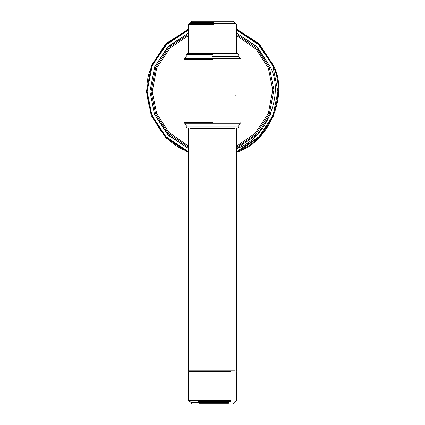 <?xml version="1.0" encoding="UTF-8"?>
<svg xmlns="http://www.w3.org/2000/svg" width="425" height="425" viewBox="0 0 425 425"><rect width="100%" height="100%" fill="white"/><g stroke="black" fill="none" stroke-linecap="round" stroke-linejoin="round"><path stroke-width="0.64" d="M235.179 95.588L235.253 95.232M212.5 126.958L238.744 126.958L186.256 126.958L187.186 127.888L237.814 127.888L238.744 126.958L238.744 125.067L241.06 122.32L241.06 59.266L238.744 56.525L238.744 54.634L237.814 53.704L187.186 53.704L186.256 54.634L212.5 54.634M212.5 123.239L240.29 123.239L184.71 123.239L183.94 122.32L183.94 59.266L184.71 58.352L240.29 58.352L212.5 58.352M230.621 371.296L197.598 371.296M199.362 403.75L228.469 403.75M197.891 401.434L230.26 401.434M234.117 22.78L234.106 22.18L233.176 21.25L191.824 21.25L189.97 23.566M236.412 152.384L237.384 151.996C268.775 142.423 288.75 95.078 273.705 65.912L259.611 44.476L236.422 29.213L236.422 24.496L235.498 23.566L189.502 23.566L188.578 24.496L188.578 53.242L189.04 53.704M154.519 114.368L168.81 135.612L188.588 148.638L167.418 134.215L154.519 114.368L149.913 91.476L154.748 66.672L169.007 45.783L188.578 32.959L167.413 47.382L154.519 67.219M236.412 148.638L257.582 134.215L270.481 114.368M270.481 67.219L256.195 45.98L236.422 32.959L257.587 47.382L270.481 67.219C284.739 94.855 265.816 139.708 236.072 148.777M188.578 29.213L166.834 43.047L151.629 65.115L146.434 91.402L151.295 115.68L166.536 138.252L187.616 151.996M273.705 65.912L258.464 43.334L237.384 29.591M187.616 29.591L165.043 44.832L151.295 65.912M237.384 151.996L259.957 136.76L273.705 115.68M236.412 147.385L255.468 134.698L269.291 114.224L273.928 89.994L269.408 67.66L256.913 48.349L236.422 34.213M188.578 34.213L169.527 46.899L155.709 67.373L151.072 91.598L155.593 113.932L168.093 133.243L188.588 147.385M151.295 115.68L165.394 137.121L188.588 152.384M212.5 125.067L186.256 125.067L212.5 125.067M212.5 56.525L238.744 56.525L212.5 56.525M212.5 59.266L183.94 59.266M212.5 122.32L183.94 122.32M230.977 400.504L188.578 400.504L188.578 371.758L230.977 371.758M229.187 402.82L190.894 402.82L191.824 403.75M190.894 402.82L190.894 402.358L229.187 402.358M213.828 53.242L188.615 53.242M188.615 24.496L213.828 24.496M190.926 22.18L213.701 22.18M213.701 22.642L190.926 22.642M234.696 128.35L190.304 128.35L234.696 128.35M234.696 370.834L188.588 370.834L189.051 371.296L188.578 371.758M151.943 66.172L165.792 45.055L188.578 29.957L167.317 43.552L152.267 65.386L147.13 91.396L151.943 115.419L165.798 136.537L187.877 151.353C156.814 141.881 137.052 95.035 151.943 66.172M236.422 29.957L257.683 43.552L272.733 65.386L277.87 91.396L273.057 115.419L259.202 136.537L237.123 151.353C268.186 141.881 287.948 95.035 273.057 66.172L259.207 45.055L236.422 29.957M187.877 30.239L165.872 44.976L152.267 65.386M241.06 98.409L241.06 83.183M183.94 83.183L183.94 98.409M236.422 35.472L256.238 49.321L268.334 68.096L272.765 89.872L268.324 113.517L254.952 133.583L236.412 146.12M188.588 146.12L168.768 132.271L156.666 113.496L152.235 91.72L156.671 68.08L170.042 48.014L188.578 35.472M236.422 371.758L235.96 371.296L236.422 371.758L236.422 400.504L235.498 401.434M190.894 402.358L189.97 401.434L190.894 402.358M234.892 23.556L234.106 22.18M184.71 123.239L186.256 125.067L186.256 126.958M184.71 58.352L186.256 56.525L186.256 54.634M235.03 401.434L233.176 403.75M188.578 400.504L189.502 401.434M236.422 24.496L236.422 53.242L235.96 53.704M189.051 371.296L188.588 370.834L188.588 128.35L189.051 127.888M235.949 371.296L236.412 370.834L236.412 128.35L235.949 127.888"/></g></svg>
